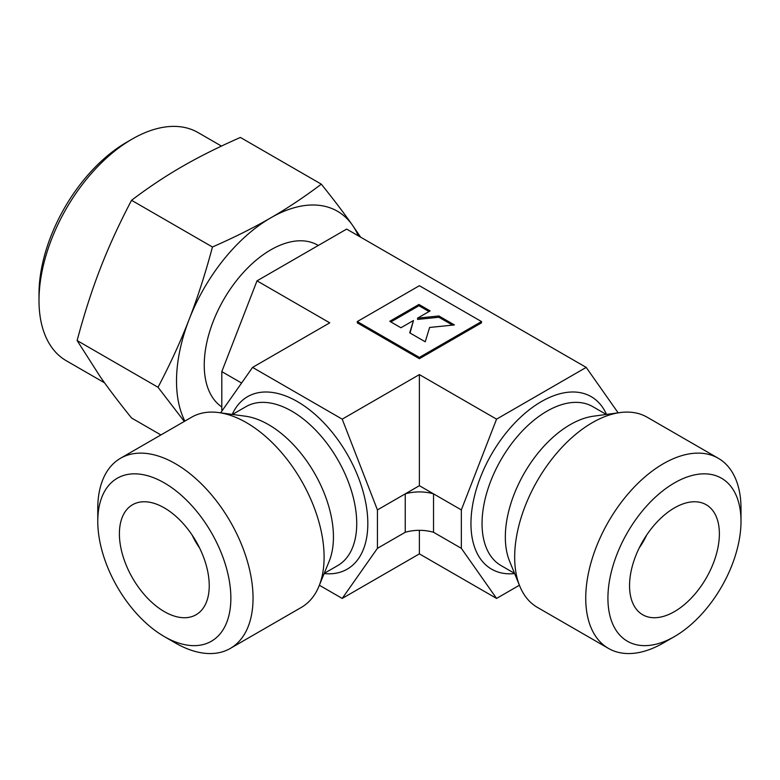 <?xml version="1.0" encoding="UTF-8"?>
<svg xmlns="http://www.w3.org/2000/svg" width="780" height="780" viewBox="0 0 780 780"><rect width="100%" height="100%" fill="white"/><g stroke="black" fill="none" stroke-linecap="round" stroke-linejoin="round"><path stroke-width="1.17" d="M184.88 421.102A133.312 76.966 -60 0 1 176.514 381.108A133.312 76.966 -60 0 1 189.15 319.39C180.716 341.182 170.342 363.811 158.028 387.27L184.294 421.444M160.914 434.947L131.547 417.992C119.223 402.685 108.859 389.025 100.425 377.023L77.122 340.558C84.181 314.067 91.952 289.936 100.425 268.174C108.859 246.382 119.223 223.753 131.547 200.294C148.297 187.58 165.136 176.358 182.062 166.618C198.939 156.848 218.38 147.118 240.396 137.446L321.302 184.158C304.541 196.862 287.703 208.094 270.787 217.834A133.312 76.966 -60 0 1 352.414 225.127A133.312 76.966 -60 0 1 358.361 235.852M221.803 406.965A94.107 54.327 -60 0 1 204.243 365.098A94.107 54.327 -60 0 1 245.32 270.397A94.107 54.327 -60 0 1 317.831 245.193L318.308 245.466M741 521.332L741 508.521A109.785 63.385 -60 0 0 718.263 458.269A109.785 63.385 -60 0 0 633.662 487.675A109.785 63.385 -60 0 0 585.741 598.163A109.785 63.385 -60 0 0 608.478 648.424A109.785 63.385 -60 0 0 663.37 642.983L674.456 636.577A94.107 54.327 -60 0 1 607.922 598.163A94.107 54.327 -60 0 1 674.456 482.908A94.107 54.327 -60 0 1 741 521.332A94.107 54.327 -60 0 1 674.456 636.577M608.478 648.424L537.41 607.396A109.785 63.385 -60 0 1 519.782 586.17A109.785 63.385 -60 0 1 514.673 557.135A109.785 63.385 -60 0 1 620.002 412.581A109.785 63.385 -60 0 1 647.195 417.232L718.263 458.269M519.782 586.17L509.603 561.278A91.747 52.972 -60 0 1 505.333 537.02A91.747 52.972 -60 0 1 593.365 416.208L620.002 412.581M104.579 382.853L66.281 360.74A131.742 76.06 -60 0 1 39 300.436A131.742 76.06 -60 0 1 132.151 139.084A131.742 76.06 -60 0 1 198.032 132.561L221.461 146.084M132.151 139.084L126.614 142.282A123.903 71.536 -60 0 0 39 294.031L39 300.436M230.861 598.163A94.107 54.327 60 0 1 164.317 636.577A94.107 54.327 60 0 1 97.773 521.332A94.107 54.327 60 0 1 164.317 482.908A94.107 54.327 60 0 1 230.861 598.163M218.77 412.581A109.785 63.385 60 0 1 324.1 557.135A109.785 63.385 60 0 1 318.991 586.17L329.17 561.278A91.747 52.972 60 0 0 333.44 537.02A91.747 52.972 60 0 0 245.417 416.208L218.77 412.581A109.785 63.385 60 0 0 191.578 417.232L120.52 458.269A109.785 63.385 60 0 0 97.773 508.521L97.773 521.332M120.52 458.269A109.785 63.385 60 0 1 205.12 487.675A109.785 63.385 60 0 1 253.042 598.163A109.785 63.385 60 0 1 230.305 648.424A109.785 63.385 60 0 1 175.403 642.983L164.317 636.577M318.991 586.17A109.785 63.385 60 0 1 301.363 607.396L230.305 648.424M199.543 547.901A47.053 27.163 60 0 1 192.192 535.168M209.235 585.673A63.521 36.67 60 0 1 200.489 611.374A63.521 36.67 60 0 1 150.306 600.932A63.521 36.67 60 0 1 119.398 533.812A63.521 36.67 60 0 1 137.69 502.603A63.521 36.67 60 0 1 184.587 525.164A63.521 36.67 60 0 1 209.235 585.673M646.591 535.168A47.053 27.163 -60 0 1 639.239 547.901M719.375 533.812A63.521 36.67 -60 0 1 688.467 600.932A63.521 36.67 -60 0 1 638.284 611.374A63.521 36.67 -60 0 1 629.548 585.673A63.521 36.67 -60 0 1 654.196 525.164A63.521 36.67 -60 0 1 701.083 502.603A63.521 36.67 -60 0 1 719.375 533.812M418.938 304.453L430.121 310.908L417.583 318.142L438.896 315.968L454.418 324.938L429.604 327.464L425.236 341.786L409.705 332.826L413.468 320.522L400.93 327.756L389.747 321.302L418.938 304.453L418.938 305.731L390.858 321.945M429.01 311.542L418.938 305.731M452.536 325.123L438.896 317.255L417.583 319.42L417.583 318.142M438.896 317.255L438.896 315.968M413.468 320.522L410.036 333.011M419.386 285.704L481.494 321.565L419.386 357.415L357.289 321.565L419.386 285.704M419.386 357.415L419.386 358.693L481.494 322.842L481.494 321.565M419.386 358.693L357.289 322.842L357.289 321.565M189.15 319.39A133.312 76.966 -60 0 1 270.787 217.834C253.9 227.604 234.458 237.325 212.453 247.006C205.384 273.497 197.613 297.628 189.15 319.39M360.633 237.169L352.414 225.127C343.99 213.115 333.616 199.466 321.302 184.158M131.547 200.294L212.453 247.006M77.122 340.558L158.028 387.27M377.432 548.33L405.239 532.272L405.239 493.857L419.386 485.686L419.386 374.595L496.558 419.152L586.199 367.399L346.651 229.096L257.01 280.849L329.745 322.842L252.574 367.399L342.215 419.152L377.432 509.915L377.432 548.33L342.215 598.426L319.371 585.244M419.386 374.595L342.215 419.152M342.215 598.426L419.386 553.878L419.386 530.332M220.643 412.834L252.574 367.399M419.386 485.686L433.534 493.857A31.366 18.106 180 0 0 405.239 493.857L377.432 509.915M519.402 585.244L496.558 598.426L461.341 548.33L461.341 509.915L496.558 419.152M419.386 553.878L496.558 598.426M586.199 367.399L618.14 412.834M257.01 280.849L221.803 371.611L221.803 410.026L222.378 410.368M221.803 410.026L222.202 410.611M221.803 371.611L241.585 383.038M405.239 532.272A31.366 18.106 180 0 1 433.534 532.272L433.534 493.857L461.341 509.915M433.534 532.272L461.341 548.33M514.547 573.368L501.052 565.568A91.747 52.972 -60 0 1 482.05 523.575A91.747 52.972 -60 0 1 546.926 411.197A91.747 52.972 -60 0 1 592.8 406.653L606.294 414.453M514.634 573.573A99.596 57.496 -60 0 1 472.29 507.058A99.596 57.496 -60 0 1 541.379 401.593A99.596 57.496 -60 0 1 606.528 414.414M232.479 414.453L245.983 406.653A91.747 52.972 60 0 1 291.856 411.197A91.747 52.972 60 0 1 356.733 523.575A91.747 52.972 60 0 1 337.73 565.568L324.226 573.368M232.255 414.414A99.596 57.496 60 0 1 297.394 401.593A99.596 57.496 60 0 1 367.819 523.575A99.596 57.496 60 0 1 324.139 573.573"/></g></svg>
